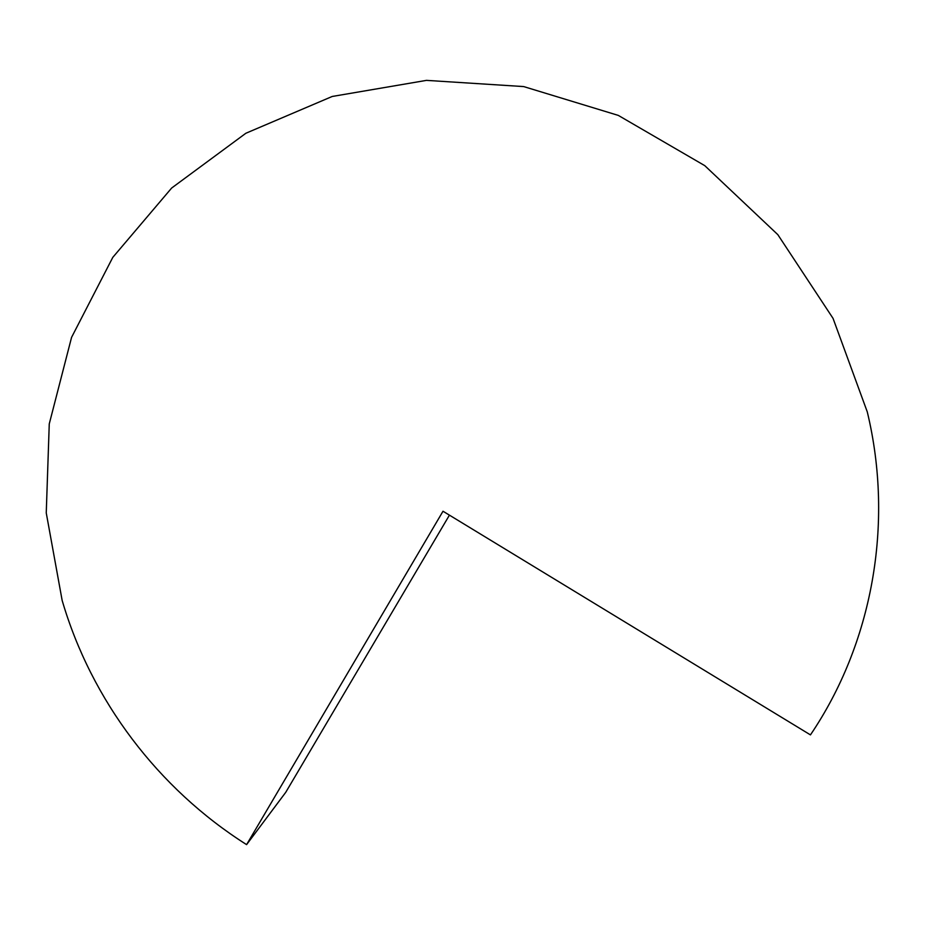 <?xml version="1.0" encoding="UTF-8"?>
<svg xmlns="http://www.w3.org/2000/svg" width="925" height="925" viewBox="0 0 925 925"><rect width="100%" height="100%" fill="white"/><g stroke="black" fill="none" stroke-linecap="round" stroke-linejoin="round"><path stroke-width="1.39" d="M246.593 844.629L443.006 511.236L810.45 734.889C871.789 644.355 894.487 524.672 867.268 411.845L833.055 318.397L777.832 234.661L704.781 165.656L618.316 115.405L523.677 86.58L426.483 80.371L332.214 96.466L245.865 133.258L171.645 188.041L112.792 257.37L71.572 337.359L49.256 423.916L46.25 512.924L62.16 600.464C91.378 700.387 158.175 788.678 246.593 844.629L285.733 792.343L449.434 515.144"/></g></svg>
